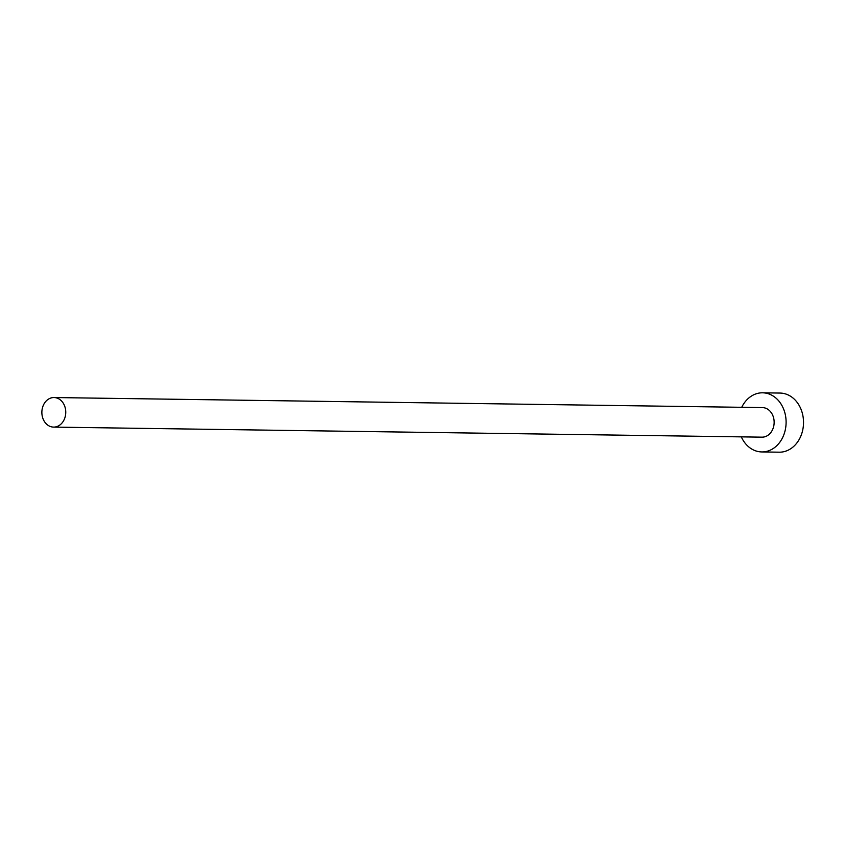 <?xml version="1.0" encoding="UTF-8"?>
<svg xmlns="http://www.w3.org/2000/svg" width="845" height="845" viewBox="0 0 845 845"><rect width="100%" height="100%" fill="white"/><g stroke="black" fill="none" stroke-linecap="round" stroke-linejoin="round"><path stroke-width="1.27" d="M65.371 408.515A14.787 11.946 -89.2 0 0 54.017 397.541A14.787 11.946 -89.2 0 0 42.25 416.141A14.787 11.946 -89.2 0 0 53.605 427.105A14.787 11.946 -89.2 0 0 65.371 408.515M53.605 427.105L762 437.161A14.787 11.946 -89.2 0 0 773.766 418.56A14.787 11.946 -89.2 0 0 762.422 407.596L54.017 397.541M741.308 436.865A29.564 23.892 -89.2 0 0 761.789 451.938A29.564 23.892 -89.2 0 0 785.332 414.747A29.564 23.892 -89.2 0 0 762.634 392.809A29.564 23.892 -89.2 0 0 741.73 407.301M761.789 451.938L779.206 452.191A29.564 23.892 -89.2 0 0 802.75 415.001A29.564 23.892 -89.2 0 0 780.051 393.062L762.634 392.809"/></g></svg>
